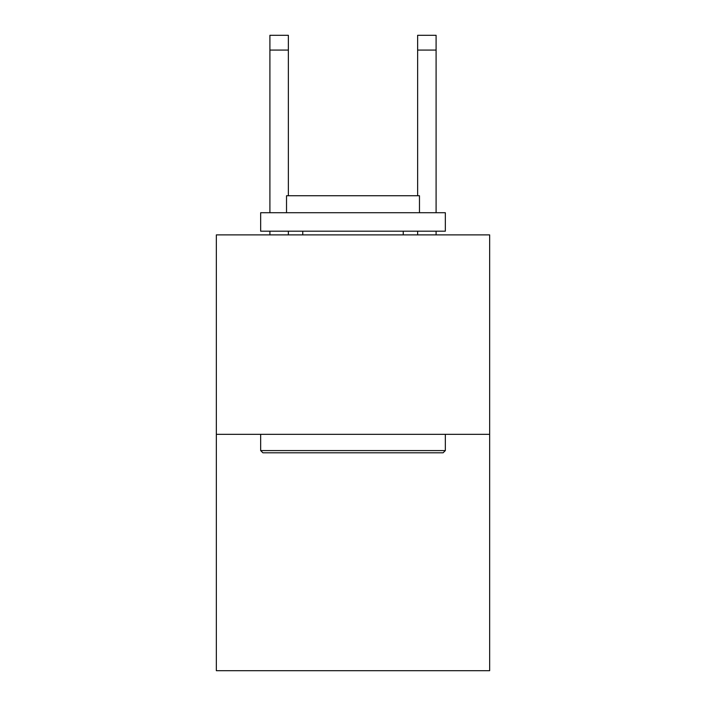 <?xml version="1.0" encoding="UTF-8"?>
<svg xmlns="http://www.w3.org/2000/svg" width="706" height="706" viewBox="0 0 706 706"><rect width="100%" height="100%" fill="white"/><g stroke="black" fill="none" stroke-linecap="round" stroke-linejoin="round"><path stroke-width="1.06" d="M489.655 434.331L489.655 234.886L216.345 234.886L216.345 670.7L489.655 670.7L489.655 434.331L216.345 434.331M417.634 195.738L417.634 35.3L436.096 35.3L436.096 212.727M417.634 35.3L436.096 35.3M443.121 452.793L262.879 452.793L260.664 450.578L445.336 450.578L443.121 452.793M260.664 212.727L445.336 212.727L445.336 231.197L260.664 231.197L260.664 212.727M419.479 212.727L419.479 195.738L286.521 195.738L286.521 212.727M260.664 434.331L260.664 450.578M445.336 434.331L445.336 450.578M302.768 231.197L302.768 234.886M403.232 231.197L403.232 234.886M288.366 234.886L288.366 231.197M288.366 195.738L288.366 50.073L269.904 50.073L269.904 35.3L288.366 35.3L288.366 50.073M269.904 234.886L269.904 231.197M269.904 212.727L269.904 50.073M436.096 234.886L436.096 231.197M417.634 231.197L417.634 234.886M417.634 50.073L436.096 50.073"/></g></svg>
